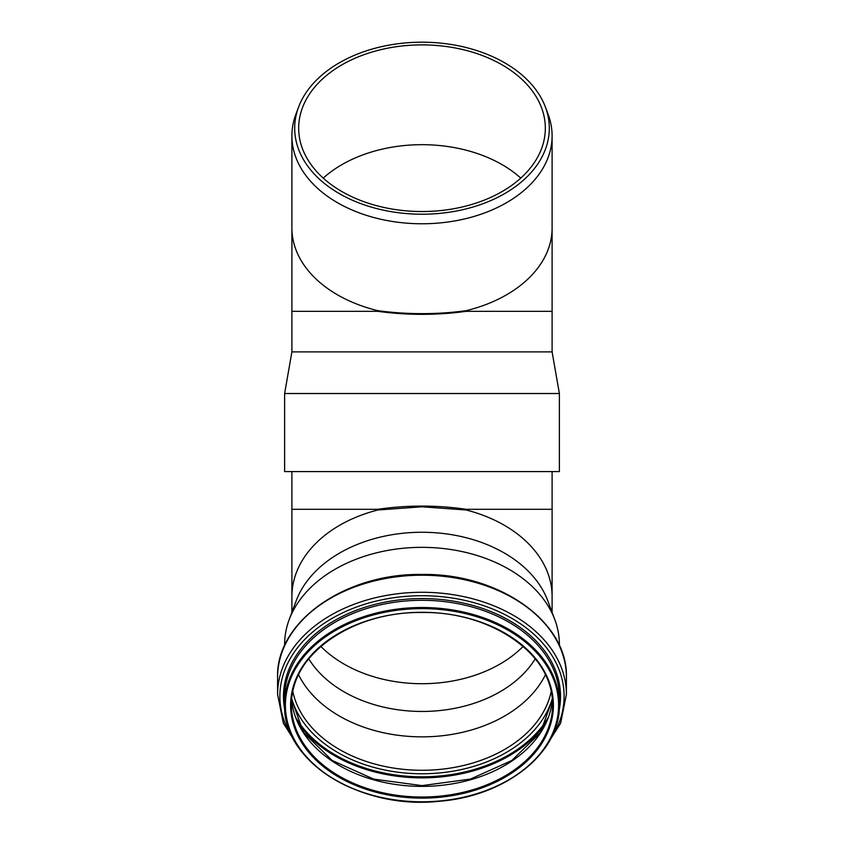 <?xml version="1.0" encoding="UTF-8"?>
<svg xmlns="http://www.w3.org/2000/svg" width="844" height="844" viewBox="0 0 844 844"><rect width="100%" height="100%" fill="white"/><g stroke="black" fill="none" stroke-linecap="round" stroke-linejoin="round"><path stroke-width="1.27" d="M552.103 612.354L552.103 509.301L466.215 509.301L466.215 509.998L422 506.801L377.785 509.998L377.785 509.301L291.897 509.301L291.897 612.354M466.215 509.301C436.738 505.018 407.262 505.018 377.785 509.301M284.618 645.597L284.618 644.489A137.382 97.144 0 0 1 289.144 619.76L296.191 600.833A130.103 91.996 0 0 1 422 532.258A130.103 91.996 0 0 1 547.809 600.833L554.856 619.76A137.382 97.144 0 0 1 559.382 644.489L559.382 645.597M308.746 658.774A123.329 87.206 180 0 0 422 711.46A123.329 87.206 180 0 0 535.254 658.774M289.144 619.76A137.382 97.144 0 0 1 422 547.345A137.382 97.144 0 0 1 554.856 619.76M545.477 674.62A130.62 92.365 0 0 1 422 736.854A130.62 92.365 0 0 1 298.523 674.62M466.215 311.331L552.103 311.331L552.103 228.007A130.103 87.892 180 0 1 466.215 310.666L466.215 311.331C436.738 315.35 407.262 315.35 377.785 311.331L377.785 310.666A130.103 87.892 180 0 1 291.897 227.996L291.897 351.885L552.103 351.885L559.382 393.515L284.618 393.515L291.897 351.885M466.215 310.666C436.738 314.633 407.262 314.633 377.785 310.666M545.414 107.093L548.115 114.299A130.103 87.892 180 0 1 552.103 135.884A130.103 87.892 180 0 1 466.215 218.543A130.103 87.892 180 0 1 291.897 135.884A130.103 87.892 180 0 1 295.885 114.299L298.586 107.093A127.307 86.014 0 0 0 294.693 128.214A127.307 86.014 0 0 0 437.751 213.553A127.307 86.014 0 0 0 545.414 107.093A127.307 86.014 0 0 0 422 42.2A127.307 86.014 0 0 0 298.586 107.093M422 211.527A123.329 83.324 180 0 1 298.671 128.214A123.329 83.324 180 0 1 422 44.89A123.329 83.324 180 0 1 545.329 128.214A123.329 83.324 180 0 1 422 211.527M284.618 393.515L284.618 471.574L559.382 471.574L559.382 393.515M377.785 509.998A130.103 91.996 180 0 0 291.897 596.529M552.103 596.529A130.103 91.996 180 0 0 466.215 509.998M320.836 646.388A123.329 87.206 180 0 0 523.164 646.388M422 612.29A130.62 92.365 0 0 1 552.62 704.656A130.62 92.365 0 0 1 422 797.021A130.62 92.365 0 0 1 291.38 704.656A130.62 92.365 0 0 1 422 612.29A131.4 92.914 0 0 1 535.792 751.666A131.4 92.914 0 0 1 308.208 751.666A131.4 92.914 0 0 1 422 612.29M422 608.619A136.601 96.596 0 0 1 540.297 753.502A136.601 96.596 0 0 1 303.703 753.502A136.601 96.596 0 0 1 422 608.619M422 607.511A137.382 97.144 0 0 1 559.382 704.656A137.382 97.144 0 0 1 422 801.8A137.382 97.144 0 0 1 284.618 704.656A137.382 97.144 0 0 1 422 607.511M422 600.295A137.382 97.144 0 0 1 559.382 697.45L559.382 704.656C560.754 752.194 506.421 795.955 440.019 801.188C361 810.346 282.191 761.604 284.618 704.656L284.618 697.45A137.382 97.144 0 0 1 422 600.295M284.85 710.279A138.522 97.957 0 0 1 422 598.575A138.522 97.957 0 0 1 559.15 710.279M293.606 739.312A142.119 100.499 0 0 1 422 595.727A142.119 100.499 0 0 1 550.394 739.312M300.19 749.704L283.373 723.245L277.592 694.39A144.408 102.113 0 0 1 422 592.277A144.408 102.113 0 0 1 566.408 694.39L560.627 723.245L543.81 749.704M422 575.218A144.408 102.113 0 0 1 566.408 677.331C568.244 621.838 498.846 573.065 422 574.458C345.154 573.065 275.756 621.838 277.592 677.331A144.408 102.113 0 0 1 422 575.218M551.237 691.299A130.62 92.365 0 0 1 422 770.277A130.62 92.365 0 0 1 292.762 691.299M552.324 698.484A132.993 94.043 0 0 1 422 773.779A132.993 94.043 0 0 1 291.676 698.484M548.252 717.474A136.928 96.828 0 0 1 422 776.807A136.928 96.828 0 0 1 295.748 717.474M545.973 722.823A137.646 97.324 0 0 1 422 777.862A137.646 97.324 0 0 1 298.027 722.823M552.398 699.349A130.62 92.365 0 0 1 422 786.386A130.62 92.365 0 0 1 291.602 699.349M377.785 311.331L291.897 311.331M323.231 178.105A123.329 83.324 180 0 1 520.769 178.105M291.897 471.574L291.897 509.301M552.103 471.574L552.103 509.301M552.62 704.656C554.466 655.588 491.904 611.246 422 612.522C352.096 611.246 289.534 655.588 291.38 704.656M566.408 694.39L566.408 677.331M277.592 694.39L277.592 677.331M552.398 699.317L540.498 732.508L511.844 760.476L470.372 779.096L422 785.627L373.628 779.096L332.156 760.465L303.502 732.508L291.602 699.317M291.897 135.884L291.897 228.007M552.103 135.884L552.103 228.007M552.103 311.331L552.103 351.885"/></g></svg>
